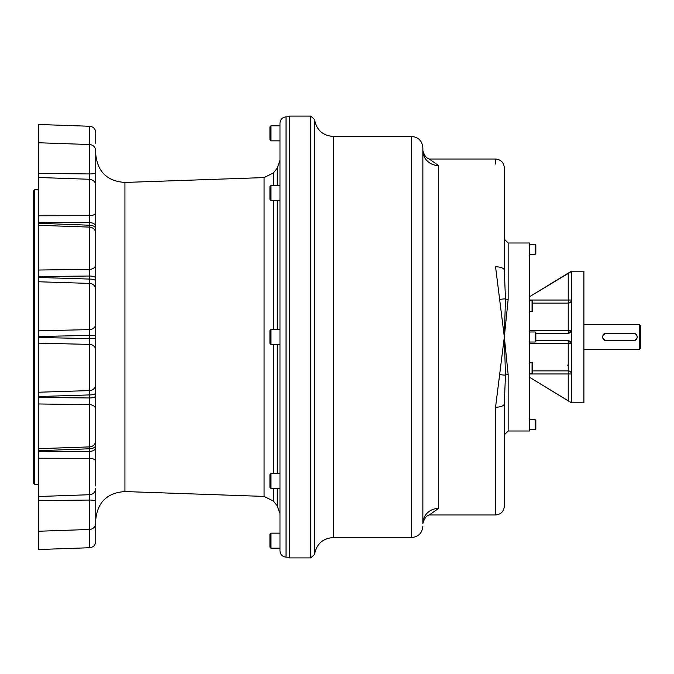 <?xml version="1.0" encoding="UTF-8"?>
<svg xmlns="http://www.w3.org/2000/svg" width="674" height="674" viewBox="0 0 674 674"><rect width="100%" height="100%" fill="white"/><g stroke="black" fill="none" stroke-linecap="round" stroke-linejoin="round"><path stroke-width="1.01" d="M270.956 329.476L269.954 330.479L269.954 343.521L270.956 344.524L270.956 329.476L279.98 329.476M277.199 488.532L277.199 505.778L279.98 513.647L279.98 488.532L270.956 488.532L269.954 487.529L269.954 474.496L270.956 473.493L279.98 473.493M270.956 488.532L270.956 473.493M279.98 548.189L270.956 548.189L269.954 547.187L269.954 534.153L270.956 533.151L279.98 533.151M270.956 548.189L270.956 533.151M508.154 299.349L508.154 243.002L529.553 243.002L529.553 430.998L508.154 430.998L508.154 374.651L504.329 337L508.154 299.349A3.825 1.533 0 0 1 505.458 298.911L504.329 337L495.559 266.778A8.77 3.463 -0 0 1 504.329 270.24L505.458 298.911A8.77 1.811 -11.6 0 0 499.282 299.559M535.19 337L535.19 342.013L535.822 341.389L535.822 332.611L535.19 331.987L535.19 337M535.19 419.717L535.19 429.751L535.822 429.119L535.822 420.349L535.19 419.717L529.553 419.717M535.19 244.249L535.19 254.283L535.822 253.651L535.822 244.881L535.19 244.249L529.553 244.249M38.713 173.403L89.693 173.951L89.693 126.265L38.713 124.488L38.713 223.279L89.693 225.226A6.268 3.64 0 0 1 95.742 228.865L95.742 264.638A6.268 4.71 180 0 1 89.693 269.339L89.693 227.104L38.713 225.327L38.713 448.673L89.693 446.896L89.693 404.661A6.268 4.71 0 0 1 95.742 409.362L95.742 466.214M38.713 223.279L38.713 225.765M38.713 448.235L38.713 549.512L89.693 547.735L89.693 500.049A6.268 1.373 0 0 1 95.742 501.422L95.742 488.473M38.713 337.497L89.693 338.601L89.693 344.406L38.713 343.167M89.693 446.306L89.693 448.774L38.713 450.721M89.735 495.542L89.726 494.8M95.742 156.865L95.742 160.479M38.713 215.79L89.693 215.714L89.693 179.284C93.644 180.034 95.657 182.123 95.742 185.544L95.742 212.512A6.268 3.201 180 0 1 89.693 215.714L89.693 222.631L38.713 222.479M38.713 277.469L89.693 279.078A6.268 1.887 0 0 1 95.742 280.965L95.742 323.84A6.268 5.754 180 0 1 89.693 329.594L89.693 335.399L38.713 336.503M38.713 270.03L89.693 269.339L89.693 276.028L38.713 276.534M38.713 397.466L89.693 397.972A6.268 1.988 0 0 0 95.742 395.983L95.742 172.578A6.268 1.373 180 0 1 89.693 173.951L89.726 179.284M38.713 392.234L89.693 390.575L89.693 344.406A6.268 5.754 0 0 1 95.742 350.16L95.742 384.332A6.268 6.243 180 0 1 89.693 390.575L89.693 394.922L38.713 396.531M38.713 451.521L89.693 451.369A6.268 3.724 0 0 0 95.742 447.646L95.742 384.332M34.644 189.731L34.644 484.269L33.7 483.325L33.7 190.675L34.644 189.731L38.216 189.731L38.713 189.234M95.742 445.135A6.268 3.64 180 0 1 89.693 448.774L89.693 458.286A6.268 3.201 0 0 1 95.742 461.488L95.742 485.954M603.019 334.911A3.758 3.758 0 0 1 606.145 333.242L633.408 333.242A3.758 3.758 0 0 1 637.166 337A3.758 3.758 0 0 1 633.408 340.758L606.457 340.758A3.758 3.758 0 0 1 602.699 337A3.758 3.758 0 0 1 606.457 333.242M606.145 333.242C601.292 335.745 601.292 338.247 606.145 340.758L606.457 340.758M639.356 324.464L640.3 325.407L640.3 348.593L639.356 349.536L639.356 324.464L583.903 324.464M634.849 340.471L636.879 338.449M637.09 337.741L637.166 337M637.09 336.267L636.879 335.559M636.719 335.222L636.315 334.616M636.062 334.346L634.15 333.31M532.056 300.343L532.056 311.624L532.687 310.992L532.687 300.966L532.056 300.343L529.553 300.343M270.956 140.849L269.954 139.847L269.954 126.813L270.956 125.811L270.956 140.849L279.98 140.849L279.98 125.811L270.956 125.811M279.98 200.507L270.956 200.507L269.954 199.504L269.954 186.471L270.956 185.468L279.98 185.468M270.956 200.507L270.956 185.468M310.798 116.097L289.382 116.097L289.382 557.904L310.798 557.904L310.798 116.097L314.539 119.492L314.539 554.508C316.435 544.07 322.669 538.408 333.251 537.532L411.578 537.532L411.578 136.468C418.436 137.134 422.194 140.891 422.859 147.749L422.859 523.529C424.443 518.121 426.693 515.239 429.616 514.869M429.346 514.936L438.53 508.44A15.671 15.089 0 0 0 422.859 523.529M429.346 159.064L438.53 165.56A15.671 15.089 0 0 1 422.859 150.47C424.098 155.382 426.356 158.272 429.616 159.131M429.228 514.978L495.559 514.978C500.883 514.456 503.807 511.532 504.329 506.199L504.329 403.76A8.77 3.463 180 0 1 495.559 407.222L504.329 337L505.458 375.089A3.825 1.533 180 0 1 508.154 374.651M532.056 362.376L532.056 373.657L532.687 373.034L532.687 363.008L532.056 362.376L529.553 362.376M571.367 402.69L529.553 377.272L571.367 402.799L583.903 402.799L583.903 271.201L571.367 271.201L529.553 296.72L571.367 271.563L571.291 330.791L568.233 333.242L535.822 333.242M570.844 342.165A3.134 3.134 0 0 1 571.291 343.209L571.367 343.892A3.134 0.573 -0 0 0 568.233 343.319L568.233 340.758L571.291 343.209L571.291 330.791M571.291 343.209A3.134 3.134 0 0 1 571.367 343.892L571.291 402.504M569.201 340.918A3.134 3.134 0 0 0 568.233 340.758L535.822 340.758M569.673 341.111A3.134 3.134 0 0 1 570.507 341.735M571.114 331.33A3.134 3.134 0 0 0 571.367 330.108A3.134 0.573 -0 0 1 568.233 330.681L568.233 333.242A3.134 3.134 0 0 0 570.12 332.611M570.516 332.257A3.134 3.134 0 0 0 570.853 331.827M504.329 228.031L504.329 255.53M504.329 270.24L504.329 167.801C503.807 162.468 500.883 159.544 495.559 159.022L495.559 164.043M499.282 374.441A8.77 1.811 -168.4 0 0 505.458 375.089L504.329 403.76M279.98 488.237L279.98 550.885C280.325 554.592 282.339 556.682 286.029 557.145L286.029 116.855C282.339 117.318 280.325 119.408 279.98 123.115L279.98 488.237M95.742 264.638L95.742 278.017A6.268 1.988 180 0 0 89.693 276.028L89.693 283.425A6.268 6.243 0 0 1 95.742 289.668M38.713 330.833L89.693 329.594L89.693 283.425L38.713 281.766M89.735 176.841L89.726 175.729M95.742 150.892L95.742 148.735A6.268 0.581 180 0 0 95.312 148.524M95.742 143.318L95.742 132.534C95.396 128.827 93.383 126.737 89.693 126.265C93.383 126.737 95.396 128.827 95.742 132.534M38.713 142.753L89.693 144.539C93.383 145.003 95.396 147.092 95.742 150.799L95.742 185.527M89.693 227.694L89.693 222.631A6.268 3.724 0 0 1 95.742 226.354L95.742 212.512M95.742 226.354L95.742 228.865M95.742 278.017L95.742 280.965M95.742 350.16L95.742 338.55L89.693 338.601L89.693 335.399L95.742 335.45L95.742 323.84M95.742 335.45L95.742 338.55M95.742 461.488L95.742 447.646M95.742 501.422L95.742 523.201C95.396 526.908 93.383 528.997 89.693 529.461L38.713 531.247M95.312 525.476A6.268 0.581 0 0 0 95.742 525.265L95.742 541.466C95.396 545.173 93.383 547.263 89.693 547.735C93.383 547.263 95.396 545.173 95.742 541.466M95.742 523.108L95.742 530.682M95.742 393.035A6.268 1.887 180 0 1 89.693 394.922L89.693 404.661L38.713 403.97M89.726 494.716L89.693 500.049L38.713 500.597M95.742 488.456C95.396 492.163 93.383 494.244 89.693 494.716L89.693 458.286L38.713 458.21M34.644 484.269L38.216 484.269L38.216 189.731M314.539 119.492C316.435 129.93 322.669 135.592 333.251 136.468L333.251 537.532M438.53 508.44L438.53 165.56M568.233 400.786L568.233 373.96L571.367 373.96A3.134 3.084 0 0 0 568.233 370.885L568.233 373.96L529.553 373.96M532.687 303.115L568.233 303.115L568.233 300.04L529.553 300.04M568.233 273.214L568.233 300.04L571.367 300.04A3.134 3.084 0 0 1 568.233 303.115L568.233 330.681L529.553 330.681M529.553 343.319L568.233 343.319L568.233 370.885L532.687 370.885M495.559 514.978L495.559 407.222M95.742 154.262C97.553 171.853 107.284 181.247 124.926 182.443L124.926 491.557C107.284 492.753 97.553 502.147 95.742 519.738M277.199 344.524L277.199 473.493M273.4 185.468L273.4 172.932L277.199 168.222L277.199 185.468M277.199 200.507L277.199 329.476M124.926 491.557L264.082 496.409L273.4 501.068L273.4 488.532M273.4 473.493L273.4 344.524M273.4 329.476L273.4 200.507M264.082 496.409L264.082 177.591L273.4 172.932M529.553 342.013L535.19 342.013M529.553 331.987L535.19 331.987M529.553 429.751L535.19 429.751M529.553 254.283L535.19 254.283M38.216 484.269L38.713 484.766M639.356 349.536L583.903 349.536M529.553 311.624L532.056 311.624M333.251 136.468L411.578 136.468M529.553 373.657L532.056 373.657M567.609 365.198L568.233 364.575M508.154 243.002L504.329 239.177M508.154 430.998L504.329 434.823M429.228 159.022L495.559 159.022M411.578 537.532C418.436 536.866 422.194 533.109 422.859 526.251M310.798 557.904L314.539 554.508M279.98 344.524L270.956 344.524M277.199 168.222L279.98 160.353M89.693 227.104C93.383 227.576 95.396 229.666 95.742 233.373M89.693 179.284L38.713 177.498M273.4 501.068L277.199 505.778M124.926 182.443L264.082 177.591M89.693 446.896C93.383 446.424 95.396 444.334 95.742 440.627M89.693 494.716L38.713 496.502M286.029 557.145L289.382 557.263M286.029 116.855L289.382 116.737"/></g></svg>
